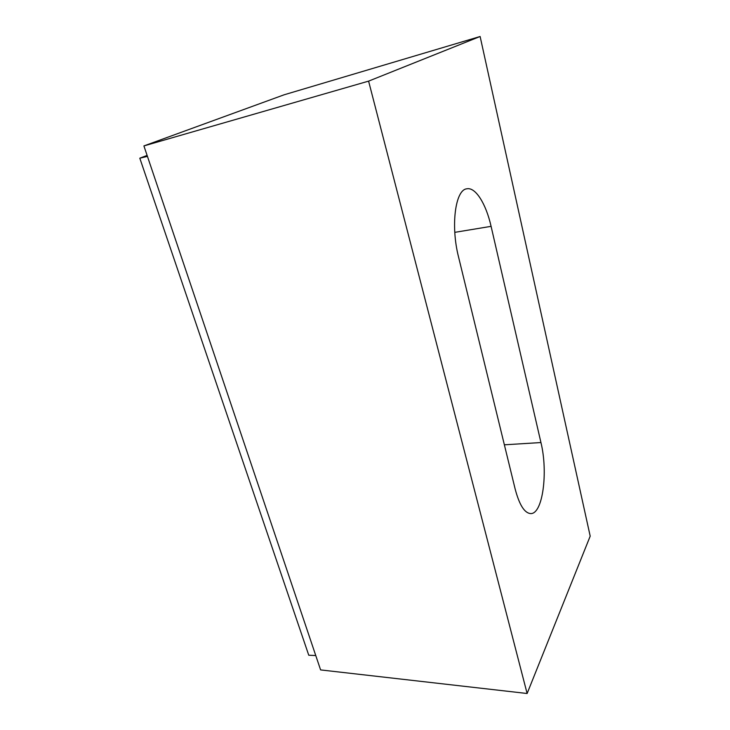<?xml version="1.0" encoding="UTF-8"?>
<svg xmlns="http://www.w3.org/2000/svg" width="730" height="730" viewBox="0 0 730 730"><rect width="100%" height="100%" fill="white"/><g stroke="black" fill="none" stroke-linecap="round" stroke-linejoin="round"><path stroke-width="1.09" d="M515.115 488.872L458.549 256.987C450.529 225.707 455.319 189.745 466.789 188.814C475.531 186.862 486.043 203.898 491.089 226.346L540.939 442.544C548.257 472.137 542.773 514.239 530.664 513.582C524.514 513.126 519.331 504.895 515.115 488.872M315.762 655.54L308.754 655.221L139.804 158.191L147.113 155.417M590.196 536.148L527.124 693.5L368.595 81.13L480.121 36.5L590.196 536.148M480.121 36.5L284.107 94.8L143.91 145.918L320.607 669.912L527.124 693.5M143.91 145.918L368.595 81.13M147.442 156.393L139.804 158.191M491.089 226.346L454.79 232.35M540.939 442.544L504.366 444.816"/></g></svg>
